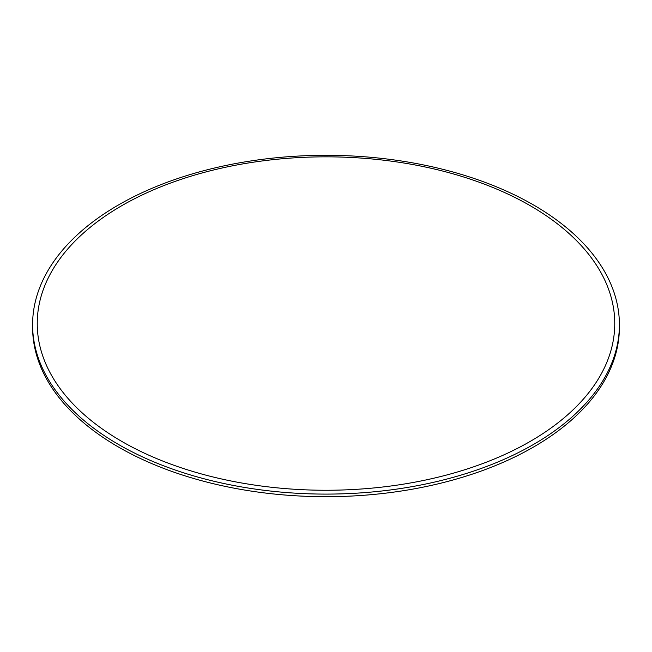 <?xml version="1.0" encoding="UTF-8"?>
<svg xmlns="http://www.w3.org/2000/svg" width="652" height="652" viewBox="0 0 652 652"><rect width="100%" height="100%" fill="white"/><g stroke="black" fill="none" stroke-linecap="round" stroke-linejoin="round"><path stroke-width="0.98" d="M32.6 324.704L32.6 327.296A293.4 169.39 0 0 0 118.534 447.076A293.4 169.39 0 0 0 438.283 483.8A293.4 169.39 0 0 0 619.4 327.296L619.4 324.704A293.4 169.39 0 0 0 533.466 204.924A293.4 169.39 0 0 0 213.717 168.2A293.4 169.39 0 0 0 32.6 324.704A293.4 169.39 0 0 0 118.534 444.485A293.4 169.39 0 0 0 438.283 481.2A293.4 169.39 0 0 0 619.4 324.704M121.818 441.428A288.755 166.708 0 0 0 530.182 441.428A288.755 166.708 0 0 0 530.182 205.665A288.755 166.708 0 0 0 121.818 205.665A288.755 166.708 0 0 0 121.818 441.428"/></g></svg>
